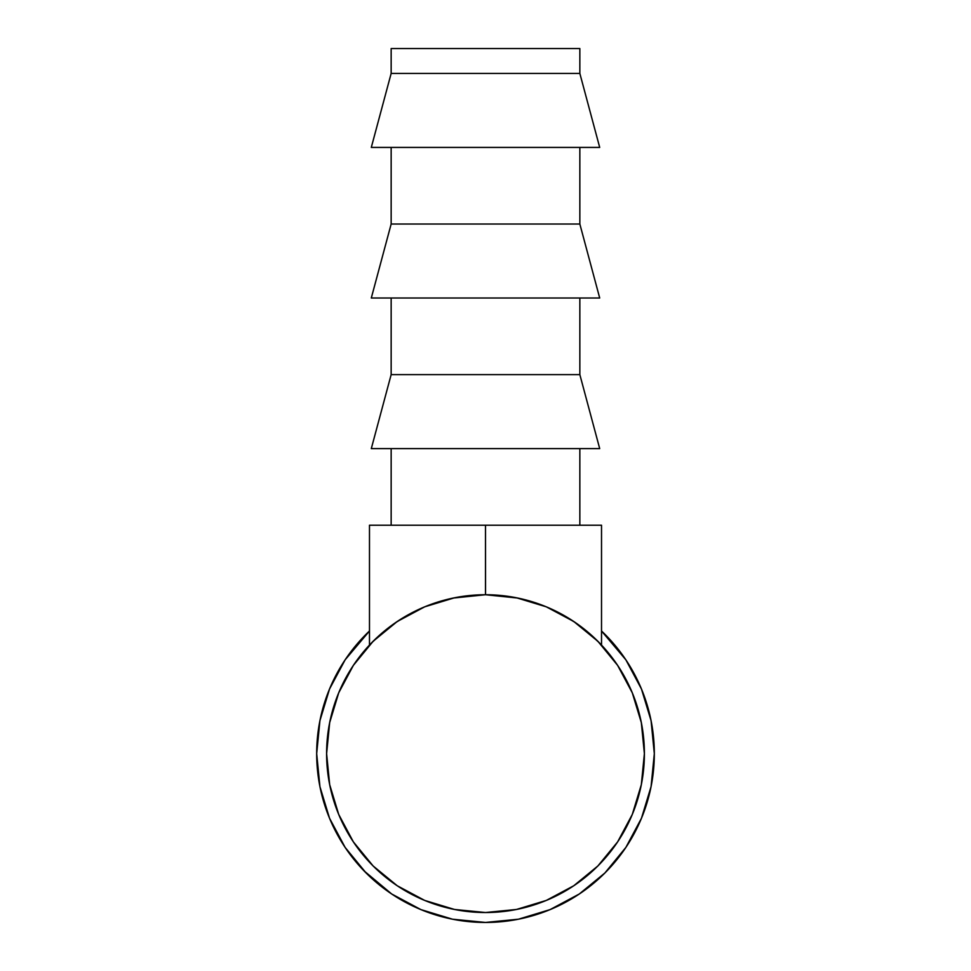 <?xml version="1.0" encoding="UTF-8"?>
<svg xmlns="http://www.w3.org/2000/svg" width="971" height="971" viewBox="0 0 971 971"><rect width="100%" height="100%" fill="white"/><g stroke="black" fill="none" stroke-linecap="round" stroke-linejoin="round"><path stroke-width="1.46" d="M443.456 600.406L425.917 606.329A158.892 158.892 0 0 0 326.608 753.63A158.892 158.892 0 0 1 485.5 594.738A158.892 158.892 0 0 1 644.392 753.63A158.892 158.892 0 0 1 485.5 912.522A158.892 158.892 0 0 1 326.608 753.63L329.667 722.63L338.709 692.821L353.383 665.353L373.143 641.273L397.224 621.513L424.691 606.826L454.501 597.796L485.5 594.738L516.499 597.796L546.309 606.826L573.776 621.513L597.857 641.273L617.617 665.353L632.291 692.821L641.333 722.63L644.392 753.63A158.892 158.892 0 0 0 545.083 606.329L527.484 600.381M579.845 73.432L579.845 48.55L391.155 48.55L391.155 73.432L579.845 73.432L391.155 73.432L371.298 147.422L599.702 147.422L579.845 73.432L599.702 147.422L371.298 147.422L391.155 73.432L391.155 48.55L579.845 48.55L579.845 73.432M579.845 224.034L579.845 147.422L579.845 224.034L391.155 224.034L579.845 224.034L599.702 298.012L579.845 224.034M391.155 147.422L391.155 224.034L371.298 298.012L599.702 298.012L371.298 298.012L391.155 224.034L391.155 147.422M579.845 374.624L579.845 298.012L579.845 374.624L391.155 374.624L579.845 374.624L599.702 448.614L579.845 374.624M391.155 298.012L391.155 374.624L371.298 448.614L599.702 448.614L371.298 448.614L391.155 374.624L391.155 298.012M579.845 525.226L579.845 448.614L579.845 525.226M391.155 448.614L391.155 525.226L391.155 448.614M601.522 630.992L625.87 659.831L601.522 630.992A168.82 168.82 0 0 1 485.5 922.45A168.82 168.82 0 0 1 316.68 753.63A168.82 168.82 0 0 0 318.209 776.29M339.656 838.653A168.82 168.82 0 0 0 344.341 846.227M369.453 876.243A168.82 168.82 0 0 0 380.207 885.588M387.575 891.147A168.82 168.82 0 0 0 437.108 915.362M449.622 918.59A168.82 168.82 0 0 0 460.133 920.532M489.311 922.401L482.417 922.426A168.82 168.82 0 0 0 482.793 922.426A168.82 168.82 0 0 0 489.287 922.414M532.484 915.774A168.82 168.82 0 0 0 542.655 912.485M550.642 909.378A168.82 168.82 0 0 0 550.654 909.366L549.319 909.924M582.127 892.07A168.82 168.82 0 0 0 593.463 883.416M596.097 881.17A168.82 168.82 0 0 0 598.185 879.338M615.699 861.083L605.321 872.553M553.021 908.358L547.025 910.834M486.495 922.45L484.687 922.45M319.932 786.644L319.532 784.544M329.072 817.121L329.691 818.638M319.605 784.908L320.054 787.226M363.991 870.829L391.714 894L366.128 873.002L345.13 847.416L329.533 818.237L319.969 786.777M328.562 815.858L329.594 818.371M597.456 640.884L598.245 641.673M545.484 606.499L546.843 607.057L545.484 606.499M424.157 607.057L425.516 606.499L424.157 607.057M373.544 640.884L372.767 641.661M485.549 594.738L485.5 525.226L601.522 525.226L601.522 645.06L601.522 525.226L485.5 525.226L485.5 594.738L453.214 598.051M369.478 630.992L345.13 659.831L369.478 630.992A168.82 168.82 0 0 0 316.68 753.63L319.92 720.688L329.533 689.022L345.13 659.831M579.335 893.963L603.877 873.997M604.872 873.002L625.87 847.416L604.872 873.002L579.286 894L550.108 909.596L518.441 919.209L485.5 922.45L452.559 919.209L420.892 909.596L391.714 894M625.87 659.831L641.467 689.022L651.08 720.688L654.32 753.63L651.08 786.559L641.467 818.237L625.87 847.416M319.92 786.559L316.68 753.63M644.392 753.63L641.333 784.629L632.291 814.438L617.617 841.906L597.857 865.986L573.776 885.746L546.309 900.42L516.499 909.463L485.5 912.522L454.501 909.463L424.691 900.42L397.224 885.746L373.143 865.986L353.383 841.906L338.709 814.438L329.667 784.629L326.608 753.63M318.949 781.218L319.107 782.165M324.035 802.932L323.622 801.561M319.993 786.898L319.762 785.757M325.406 807.229L324.909 805.724M327.931 814.22L329.29 817.643M323.646 801.633L324.059 803.017M344.839 846.991L346.016 848.739L344.839 846.991M495.016 922.183L493.887 922.244M527.775 917.073L523.952 918.008M512.712 920.241L516.997 919.488M517.907 919.306L523.151 918.202M557.111 906.513L562.476 903.88M564.297 902.933L569.649 899.983M543.493 912.17L544.124 911.939M544.525 911.793L546.139 911.186M564.806 902.666L559.017 905.603M556.492 906.793L555.376 907.315M552.535 908.565L551.127 909.172M550.472 909.451L546.539 911.029M549.744 909.754L550.727 909.342M601.68 876.109L603.088 874.762M603.525 874.349L600.224 877.481M610.152 867.479L606.754 871.096M606.523 871.339L604.52 873.354M604.326 873.56L603.027 874.822M517.834 919.319L521.087 918.651M490.841 922.365L485.16 922.45M549.695 909.766L550.885 909.281L549.695 909.766M604.472 873.402L606.547 871.303M599.75 643.203L586.326 630.822M575.451 622.654L559.041 612.786L575.451 622.654M517.786 598.051L485.5 594.738M369.478 645.06L369.478 525.226L485.5 525.226L369.478 525.226L369.478 645.06M411.959 612.786L395.549 622.654M384.674 630.822L371.25 643.203"/></g></svg>
